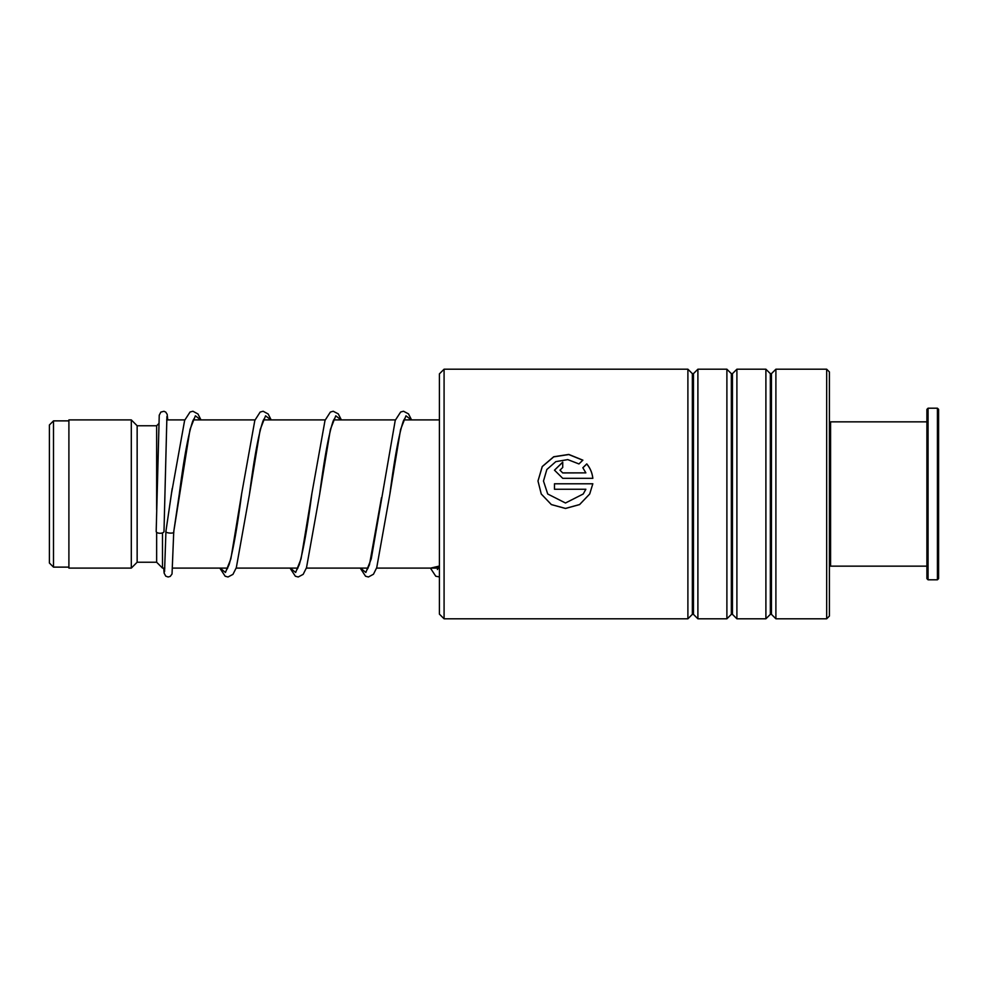 <?xml version="1.0" encoding="UTF-8"?>
<svg xmlns="http://www.w3.org/2000/svg" width="988" height="988" viewBox="0 0 988 988"><rect width="100%" height="100%" fill="white"/><g stroke="black" fill="none" stroke-linecap="round" stroke-linejoin="round"><path stroke-width="1.48" d="M49.4 563.024L49.4 424.976L53.5 420.876L53.5 567.124L49.4 563.024M164.811 568.1L162.501 568.1L162.501 532.89M162.501 568.1L156.647 562.246L156.647 532.297M156.647 509.685L156.647 425.754L137.147 425.754L131.305 419.9L68.901 419.9L68.901 568.1L131.305 568.1L131.305 419.9M156.647 562.246L137.147 562.246L137.147 425.754M439.401 614.116L439.401 373.884L444.081 369.203L444.081 618.797L439.401 614.116M826.672 369.203L829.401 371.933L829.401 616.067L826.672 618.797L826.672 369.203L775.901 369.203L775.901 618.797L771.455 614.351L771.455 373.649L770.344 373.649L765.898 369.203L736.9 369.203L736.9 618.797L732.454 614.351L732.454 373.649L731.342 373.649L726.896 369.203L697.899 369.203L697.899 618.797L693.453 614.351L693.453 373.649L692.353 373.649L687.895 369.203L444.081 369.203M692.353 373.649L692.353 614.351L687.895 618.797L687.895 369.203M731.342 373.649L731.342 614.351L726.896 618.797L726.896 369.203M770.344 373.649L770.344 614.351L765.898 618.797L765.898 369.203M562.728 472.869L585.859 472.869L582.846 467.732L586.761 463.915C590.219 468.077 592.232 472.882 592.825 478.316L562.728 478.316L554.478 470.177L562.728 462.137L562.728 467.472L559.974 470.165L562.728 472.943L585.859 472.869M582.871 460.161L578.956 463.94L567.779 459.605L555.836 461.631L546.833 469.522L543.486 481.045L547.723 494L565.469 503.003L583.216 494L585.859 489.258L554.478 489.258L554.478 483.774L592.825 483.774L589.7 494L579.598 504.584L565.482 508.474L551.353 504.584L541.251 494L537.991 481.033L542.239 466.546L553.7 456.752L568.792 454.431L582.871 460.161M543.486 481.082L547.723 494M583.216 494L585.859 489.258M554.478 483.811L592.812 483.811M589.7 494L579.598 504.547L565.482 508.425L551.353 504.559L541.251 494M537.991 480.958L542.289 466.571L553.725 456.864L568.779 454.554L582.809 460.223M582.846 467.818L586.761 464.014C590.219 468.164 592.232 472.943 592.825 478.353M554.478 470.214L562.728 462.236M559.974 470.165L562.728 472.943M165.984 530.902L165.947 531.161C164.564 533.248 175.135 534.002 173.74 531.705L190.017 429.422L195.377 415.812L200.737 419.9M163.996 531.433A3.903 1.84 180 0 1 163.996 531.458A3.903 1.84 180 0 1 160.068 533.273A3.903 1.84 180 0 1 156.19 531.433A3.903 1.84 180 0 1 156.19 531.421A3.903 1.84 180 0 1 156.19 531.396L159.241 415.207L160.846 412.095L163.934 411.292L165.762 412.107L167.182 414.367L167.75 419.9M194.08 418.677L192.796 420.95C188.436 433.67 183.941 458.062 179.285 494.099L173.74 531.729M829.401 423.025L830.575 421.851L830.575 566.149L926.905 566.149M938.6 409.365L938.6 578.635L937.427 579.795L937.427 408.205L938.6 409.365M928.065 579.795L926.905 578.635L926.905 409.365L928.065 408.205L928.065 579.795L937.427 579.795M165.947 531.161L172.196 488.443M220.052 568.1L225.462 572.46L230.859 558.875L241.652 493.704C237.379 526.641 233.18 550.328 229.055 564.766L226.808 569.545M290.25 568.1L295.659 572.46L301.056 558.875L311.862 493.704C307.577 526.641 303.378 550.328 299.253 564.766L297.005 569.545M360.459 568.1L365.856 572.46L371.253 558.875L395.237 420.382L400.659 412.008L403.512 411.243L408.464 413.861L411.576 419.9M430.657 568.1L439.401 566.062M264.278 418.677L263.104 420.703C258.72 433.226 254.163 457.765 249.458 494.333L260.202 429.484L265.562 415.825L270.934 419.9M334.487 418.677L333.191 420.95C328.831 433.72 324.323 458.185 319.655 494.321L330.4 429.484L335.772 415.825L341.132 419.9M404.685 418.677L403.388 420.95C399.029 433.72 394.521 458.185 389.852 494.321L400.597 429.484L405.969 415.825L411.341 419.9M68.901 567.124L53.5 567.124M438.314 568.1L376.564 568.1M368.116 568.1L306.366 568.1M297.919 568.1L236.169 568.1M227.709 568.1L172.641 568.1M137.147 562.246L131.305 568.1M156.647 425.754L158.66 423.741M439.401 419.9L403.894 419.9M395.41 419.9L333.685 419.9M325.213 419.9L263.487 419.9M255.003 419.9L193.29 419.9M184.805 419.9L166.663 419.9M68.901 420.876L53.5 420.876M692.353 614.351L693.453 614.351M731.342 614.351L732.454 614.351M770.344 614.351L771.455 614.351M826.672 618.797L775.901 618.797M765.898 618.797L736.9 618.797M687.895 618.797L444.081 618.797M726.896 618.797L697.899 618.797M771.455 373.649L775.901 369.203M732.454 373.649L736.9 369.203M693.453 373.649L697.899 369.203M165.959 531.025L171.492 493.481L184.633 420.382L190.054 412.008L192.919 411.243L197.958 413.984L200.984 419.9M381.492 497.705L369.45 564.778L367.203 569.545M439.401 565.494L437.412 569.545M165.947 531.136L164.551 571.731M163.996 531.458L166.91 416.504M173.74 531.791L172.036 573.966L170.257 576.399L168.145 576.992L165.749 576.152L164.132 573.114L163.712 568.1M219.818 568.1L225.153 576.214L228.018 576.992L232.958 574.361L236.317 567.655L249.458 494.333M241.652 493.704L254.83 420.382L260.153 412.07L263.117 411.243L268.156 413.984L271.181 419.9M290.027 568.1L295.35 576.214L298.215 576.992L303.168 574.361L306.515 567.655L319.655 494.321M311.862 493.704L325.027 420.382L330.363 412.07L333.203 411.243L338.254 413.861L341.379 419.9M360.225 568.1L365.548 576.214L368.413 576.992L373.464 574.238L376.724 567.668L389.852 494.321M430.422 568.1L435.757 576.214L439.401 576.93M928.065 408.205L937.427 408.205M830.575 421.851L926.905 421.851M829.401 564.975L830.575 566.149"/></g></svg>
